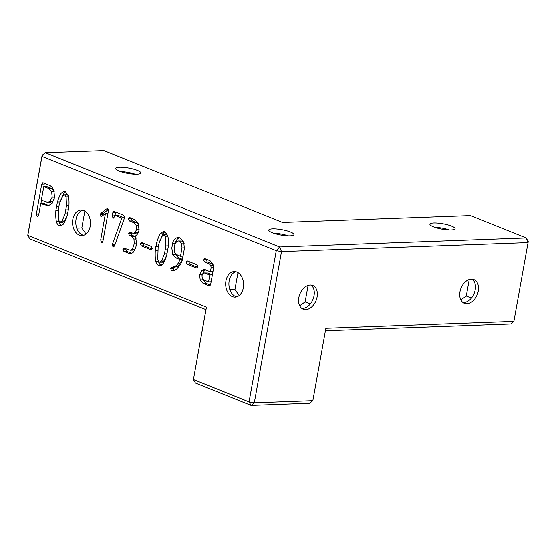 <?xml version="1.0" encoding="UTF-8"?>
<svg xmlns="http://www.w3.org/2000/svg" width="556" height="556" viewBox="0 0 556 556"><rect width="100%" height="100%" fill="white"/><g stroke="black" fill="none" stroke-linecap="round" stroke-linejoin="round"><path stroke-width="0.83" d="M251.097 405.393L195.462 383.028L193.425 379.505L206.443 307.155L27.8 235.327L41.992 156.458L276.269 250.659L249.06 401.877L193.425 379.505L205.928 309.643L29.836 238.844L27.8 235.327L27.932 234.201L42.124 155.339L41.992 156.458L45.328 152.747L279.605 246.94L276.269 250.659L281.51 251.583L254.3 402.801L312.847 400.661L309.643 403.253L251.097 405.393L249.06 401.877L254.3 402.801L251.097 405.393M170.657 268.492L172.075 267.29L175.154 266.331C177.399 264.878 178.962 262.585 179.845 259.457L176.03 257.921L172.763 254.467L171.811 247.99L172.659 243.278C173.111 240.797 174.348 239.01 176.384 237.926L177.969 237.502L180.109 237.926L183.744 242.117L184.356 248.65L182.514 258.915L180.637 264.461L176.44 269.306L172.492 270.751L171.491 270.598L170.657 268.492L173.34 268.395L174.765 267.193L177.844 266.234L182.18 260.458M164.826 231.782L167.697 235.473C168.419 238.357 168.614 242.096 168.28 246.683L166.765 254.961C165.528 259.159 164.138 262.265 162.581 264.288L160.121 265.733L158.717 265.462C157.237 264.871 156.264 263.537 155.791 261.466C155.214 258.936 155.041 255.267 155.284 250.457L156.82 242.062C158.189 237.739 159.502 234.75 160.767 233.082L163.374 231.498L164.826 231.782M236.842 272.044A12.788 8.952 87.9 0 1 243.542 285.944A12.788 8.952 87.9 0 1 235.098 297.126A12.788 8.952 87.9 0 1 225.687 284.672A12.788 8.952 87.9 0 1 234.159 271.564A12.788 8.952 87.9 0 1 236.842 272.044M204.525 261.973L203.649 259.854L205.115 258.714L210.015 260.688L212.92 264.169L213.407 269.118L210.71 284.116L210.064 285.499L208.973 285.673L202.996 283.268L200.195 279.939L199.632 274.733L201.835 270.418L204.024 269.486L210.404 271.738L211.141 267.631L210.752 265.532L209.369 263.919L204.525 261.973L207.214 261.876L206.464 259.256M210.064 285.499L208.973 285.673L209.883 285.638M204.594 258.61L205.115 258.714M187.56 260.993L197.053 264.809L197.873 266.991L196.4 267.992L186.934 264.183L186.065 262.05L187.56 260.993L186.997 260.875M196.97 268.11L197.408 267.957M141.884 242.625L151.371 246.44L152.191 248.622L150.718 249.63L141.252 245.821L140.39 243.688L141.884 242.625L141.314 242.513M151.288 249.748L151.732 249.588M130.139 217.709L135.059 219.683L138.43 223.846L138.986 230.121C138.5 232.825 137.269 234.813 135.282 236.085L136.588 243.083L135.706 247.997L133.002 252.653L130.577 253.605L128.575 253.216L123.884 251.333L122.834 249.137L123.786 248.066L130.222 250.193L131.981 249.498L133.704 245.995L134.225 243.09L133.94 239.038L131.793 236.321L129.402 235.362L128.401 233.172L129.986 232.227L133.225 233.291L134.92 232.589L136.693 229.371L136.408 225.618L134.211 222.838L129.548 220.961L128.38 218.71L129.388 217.549L130.139 217.709M129.326 232.088L129.986 232.227M123.606 215.207L124.648 217.306L123.842 219.773L114.453 245.995L113.083 247.114L112.298 244.55L121.834 218.008L114.779 215.172L114.473 216.847L113.049 217.966L112.256 215.874L112.868 212.482L114.39 211.502L123.606 215.207M113.778 211.377L114.39 211.502M113.556 218.07L113.959 217.931M106.252 209L107.51 208.736L108.35 211.051L102.978 240.901L101.505 242.333L100.685 239.949L105.418 213.636L101.025 216.673L100.094 214.706L100.81 213.476L106.252 209L107.864 208.938M107.086 208.66L107.51 208.736M101.95 242.423L102.318 242.305M65.406 191.806L68.277 195.497C69 198.388 69.194 202.12 68.861 206.707L67.346 214.991C66.115 219.182 64.718 222.296 63.162 224.318L60.708 225.764L59.304 225.493C57.817 224.895 56.844 223.561 56.371 221.49C55.795 218.96 55.628 215.29 55.864 210.488L57.4 202.085C58.769 197.769 60.083 194.774 61.348 193.113L63.954 191.528L65.406 191.806M38.663 215.089L37.169 216.465L36.342 214.109L41.728 184.168L43.333 182.931L49.428 185.384C51.388 186.17 52.876 187.963 53.876 190.764L54.544 197.588L52.167 203.475L47.823 205.935L40.748 203.496L38.663 215.089M37.634 216.562L38.023 216.43M42.756 182.813L43.333 182.931M83.72 210.481A12.788 8.952 87.9 0 1 90.419 224.381A12.788 8.952 87.9 0 1 81.975 235.563A12.788 8.952 87.9 0 1 72.565 223.109A12.788 8.952 87.9 0 1 81.037 210.001A12.788 8.952 87.9 0 1 83.72 210.481M42.124 155.339L45.328 152.747L103.882 150.606L282.524 222.428L470.529 215.554L526.164 237.926L528.2 241.443L528.068 242.569L526.164 237.926L279.605 246.94L281.51 251.583L528.068 242.569L513.876 321.438L325.865 328.311L312.847 400.661M471.321 279.147A12.788 8.722 -68.1 0 1 473.879 279.578A12.788 8.722 -68.1 0 1 477.208 294.701A12.788 8.722 -68.1 0 1 464.336 303.312A12.788 8.722 -68.1 0 1 460.403 289.968A12.788 8.722 -68.1 0 1 471.321 279.147M310.172 285.033A12.788 8.722 -68.1 0 1 312.729 285.471A12.788 8.722 -68.1 0 1 316.058 300.594A12.788 8.722 -68.1 0 1 303.187 309.205A12.788 8.722 -68.1 0 1 299.253 295.861A12.788 8.722 -68.1 0 1 310.172 285.033M239.156 295.542L234.931 289.495L237.968 272.614M86.034 233.979L81.808 227.932L84.846 211.051M460.841 299.92L466.275 296.035L469.243 279.529M299.691 305.807L305.119 301.929L308.094 285.416M206.443 307.155L205.928 309.643M175.154 266.331L177.844 266.234M179.845 259.457L182.424 259.36M182.438 259.318L178.712 257.824L175.453 254.37L174.813 252.751M171.811 247.99L174.23 247.906M175.349 243.18C175.793 240.699 177.037 238.913 179.067 237.829L179.386 237.676M174.181 270.501L173.34 268.395M161.407 265.365C159.919 264.767 158.946 263.433 158.481 261.369M159.801 241.054L163.45 232.985L164.778 231.762M236.703 296.862A12.788 8.952 87.9 0 1 228.912 284.554A12.788 8.952 87.9 0 1 235.779 271.717M210.397 285.061L205.678 283.164L202.537 278.834M202.315 274.636L204.525 270.32L205.4 269.729M210.404 271.738L212.948 271.648M210.752 265.532L213.275 265.441M213.115 264.788L212.051 263.822L207.214 261.876M197.776 267.366L189.617 264.086L188.859 261.515M152.101 249.005L143.934 245.724L143.184 243.153M131.869 253.327L126.566 251.236L125.621 248.664M128.575 253.216L131.265 253.119M130.222 250.193L132.912 250.096L134.663 249.401L135.692 248.073M136.095 237.794L134.482 236.224L132.085 235.264L131.181 232.707M133.225 233.291L135.907 233.193L137.61 232.484L138.791 231.032M138.701 224.652L136.894 222.741L132.238 220.864L131.195 218.133M114.828 245.057L122.709 222.949M112.298 244.55L114.981 244.452M121.834 218.008L124.488 217.91M124.488 217.896L117.462 215.068L114.779 215.172M112.256 215.874L114.668 215.791M114.939 215.777L115.648 212.01M100.685 239.949L103.166 239.851M105.418 213.636L107.899 213.546M102.832 215.735L102.784 214.609L103.499 213.379L108.267 209.452M61.987 225.395C60.507 224.798 59.527 223.463 59.061 221.392M60.382 201.084L64.03 193.015L65.358 191.792M40.922 203.489L41.498 200.257M41.728 184.168L44.41 184.071L44.584 183.438M49.164 205.671L43.431 203.399L40.748 203.496M83.581 235.292A12.788 8.952 87.9 0 1 75.79 222.991A12.788 8.952 87.9 0 1 82.656 210.154M513.876 321.438L510.672 324.03L325.42 330.799M472.266 279.175A12.788 8.722 -68.1 0 1 474.143 293.471A12.788 8.722 -68.1 0 1 462.891 302.485M311.117 285.068A12.788 8.722 -68.1 0 1 312.993 299.357A12.788 8.722 -68.1 0 1 301.741 308.371M234.931 289.495L229.857 289.683M81.808 227.932L76.735 228.113M466.275 296.035L471.425 298.106M305.119 301.929L310.276 304M451.625 226.097A12.788 2.717 -169.8 0 1 455.079 228.697A12.788 2.717 -169.8 0 1 442.013 229.107A12.788 2.717 -169.8 0 1 429.906 224.165A12.788 2.717 -169.8 0 1 438.045 223.088A12.788 2.717 -169.8 0 1 451.625 226.097M137.353 170.428A12.788 2.717 -169.8 0 1 140.807 173.027A12.788 2.717 -169.8 0 1 127.741 173.43A12.788 2.717 -169.8 0 1 115.634 168.496A12.788 2.717 -169.8 0 1 123.773 167.412A12.788 2.717 -169.8 0 1 137.353 170.428M290.475 231.991A12.788 2.717 -169.8 0 1 293.929 234.59A12.788 2.717 -169.8 0 1 280.863 235A12.788 2.717 -169.8 0 1 268.756 230.059A12.788 2.717 -169.8 0 1 276.895 228.982A12.788 2.717 -169.8 0 1 290.475 231.991M184.092 243.069L182.014 241.026L178.212 240.922L176.599 241.492L174.799 244.737L174.146 248.358L174.758 252.639L177.524 255.044L180.491 256.24L183.007 256.142M167.703 235.515L166.258 234.75L163.575 234.847L164.173 234.966L162.387 235.681L159.176 242.833L158.147 246.947L157.744 259.298L159.252 262.182L162.512 262.196M161.942 262.084L164.173 260.924L166.751 255.009M212.378 274.817L207.909 273.024L204.226 272.92L203.058 273.448L201.967 275.623L202.28 278.347L203.76 279.953L208.576 281.885L211.127 281.795M68.291 195.545L66.838 194.781L64.155 194.878L64.753 194.989L62.974 195.712L59.763 202.864L58.727 206.978L58.331 219.328L59.833 222.212L63.092 222.219M62.522 222.115L64.753 220.954L67.332 215.033M53.897 190.819L51.048 188.303L46.482 186.469L43.792 186.566L41.339 200.195L47.677 202.495L49.915 201.522L52.181 197.213L51.652 191.813L48.358 188.401L43.792 186.566M47.677 202.495L50.36 202.398L52.605 201.418L54.12 199.486M434.75 227.279A12.788 2.717 -169.8 0 1 449.457 229.927M120.478 171.609A12.788 2.717 -169.8 0 1 135.184 174.25M273.601 233.172A12.788 2.717 -169.8 0 1 288.307 235.82M180.491 256.24L181.993 247.92L181.701 243.834L179.331 241.123L178.212 240.922M159.252 262.182L161.49 261.028L164.458 253.856L165.883 245.912L165.514 236.891L164.173 234.966L166.863 234.868M208.576 281.885L209.82 274.97L204.226 272.92M209.82 274.97L212.371 274.873M59.833 222.212L62.07 221.052L65.038 213.886L66.463 205.942L66.094 196.921L64.753 194.989L67.443 194.892M447.761 229.843L447.837 229.413M286.604 235.73L286.688 235.306M133.482 174.167L133.558 173.736M172.075 267.29L174.765 267.193M176.03 257.921L178.712 257.824M172.763 254.467L175.453 254.37M172.659 243.278L175.251 243.18M176.384 237.926L179.067 237.829M171.491 270.598L173.771 270.515M158.717 265.462L161.393 265.365M155.791 261.466L158.349 261.369M155.284 250.457L157.716 250.367M155.763 246.294L158.286 246.204M156.82 242.062L159.468 241.964M160.767 233.082L163.45 232.985M203.649 259.854L206.332 259.749M202.996 283.268L205.678 283.164M200.195 279.939L202.877 279.842M199.632 274.733L202.259 274.636M201.835 270.418L204.525 270.32M211.141 267.631L213.532 267.547M209.369 263.919L212.051 263.822M186.934 264.183L189.617 264.086M186.065 262.05L188.748 261.952M141.252 245.821L143.934 245.724M140.39 243.688L143.073 243.591M123.884 251.333L126.566 251.236M122.834 249.137L125.524 249.039M131.981 249.498L134.663 249.401M133.704 245.995L136.081 245.905M134.225 243.09L136.602 243.007M133.94 239.038L136.456 238.941M131.793 236.321L134.482 236.224M129.402 235.362L132.085 235.264M128.401 233.172L131.084 233.075M134.92 232.589L137.61 232.484M136.693 229.371L139.111 229.28M136.408 225.618L138.924 225.527M134.211 222.838L136.894 222.741M129.548 220.961L132.238 220.864M128.38 218.71L131.063 218.605M112.138 245.154L114.786 245.057M112.868 212.482L115.551 212.385M100.094 214.706L102.784 214.609M100.81 213.476L103.499 213.379M59.304 225.493L61.973 225.395M56.371 221.49L58.929 221.399M55.864 210.488L58.297 210.397M56.344 206.325L58.873 206.227M57.4 202.085L60.055 201.988M61.348 193.113L64.03 193.015M36.342 214.109L38.857 214.011M45.974 205.602L48.664 205.498M181.993 247.92L184.481 247.83M181.701 243.834L184.279 243.736M179.331 241.123L182.014 241.026M165.514 236.891L167.981 236.8M165.883 245.912L168.336 245.821M165.41 249.852L167.926 249.762M164.458 253.856L167.099 253.758M161.49 261.028L164.173 260.924M205.22 273.121L207.909 273.024M66.094 196.921L68.562 196.831M66.463 205.942L68.916 205.852M65.99 209.883L68.506 209.793M65.038 213.886L67.679 213.789M62.07 221.052L64.753 220.954M48.358 188.401L51.048 188.303M51.652 191.813L54.189 191.723M52.181 197.213L54.613 197.123M49.915 201.522L52.605 201.418"/></g></svg>
